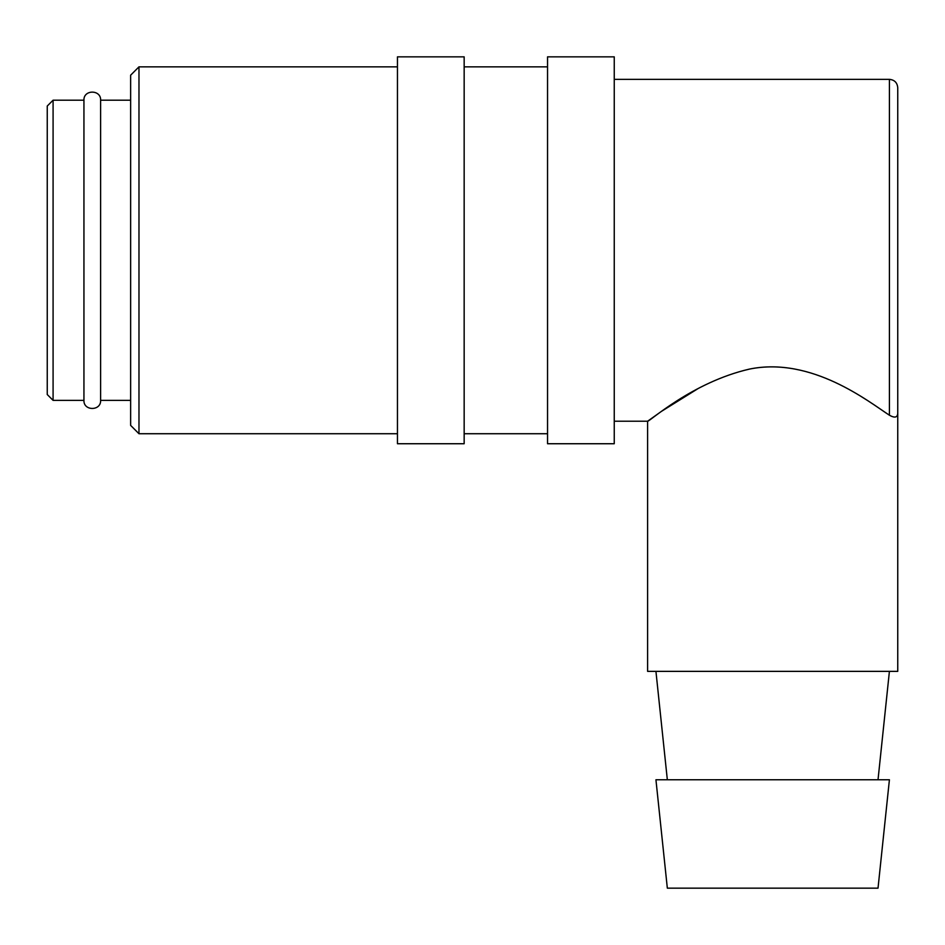 <?xml version="1.0" encoding="UTF-8"?>
<svg xmlns="http://www.w3.org/2000/svg" width="945" height="945" viewBox="0 0 945 945"><rect width="100%" height="100%" fill="white"/><g stroke="black" fill="none" stroke-linecap="round" stroke-linejoin="round"><path stroke-width="1.42" d="M889.41 415.221C868.679 401.649 811.566 356.371 749.468 369.082C691.551 382.453 648.317 422.698 647.608 421.222C648.577 422.486 692.083 382.087 749.94 368.999C812.157 356.619 868.821 401.826 889.41 415.221C894.903 418.281 897.679 417.513 897.75 412.882C897.691 417.513 894.915 418.292 889.41 415.221L889.41 79.356C894.478 79.841 897.254 82.628 897.75 87.696L897.75 671.363L647.608 671.363L647.608 421.222L661.547 411.299L697.634 388.856M53.085 400.373L53.085 100.194L47.25 106.029L47.25 394.537L53.085 400.373L83.94 400.373C83.42 411.134 101.127 411.134 100.619 400.373L130.634 400.373M53.085 100.194L83.94 100.194L83.94 400.373M83.94 100.194C83.42 89.444 101.127 89.444 100.619 100.194L100.619 400.373M138.974 433.731L138.974 66.847L130.634 75.187L130.634 425.392L138.974 433.731L397.455 433.731M397.455 56.842L397.455 443.737L464.16 443.737L464.16 56.842L397.455 56.842M547.545 56.842L547.545 443.737L614.25 443.737L614.25 56.842L547.545 56.842M667.335 888.158L878.023 888.158L889.41 779.767L655.936 779.767L667.335 888.158M667.335 779.767L655.936 671.363M614.25 421.222L647.608 421.222M614.25 79.356L889.41 79.356M100.619 100.194L130.634 100.194M138.974 66.847L397.455 66.847M464.16 433.731L547.545 433.731M464.16 66.847L547.545 66.847M878.023 779.767L889.41 671.363"/></g></svg>
